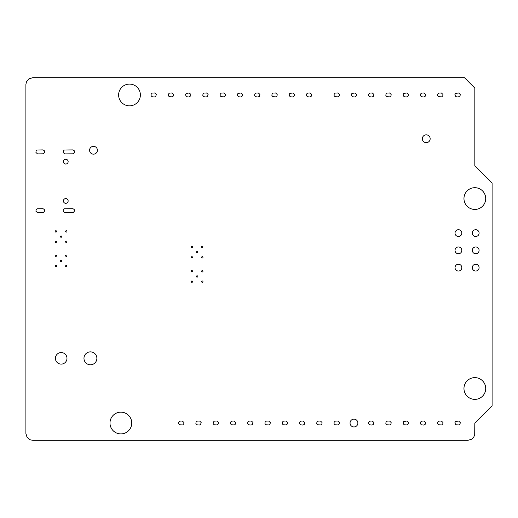 <?xml version="1.0" encoding="UTF-8"?>
<svg xmlns="http://www.w3.org/2000/svg" width="518" height="518" viewBox="0 0 518 518"><rect width="100%" height="100%" fill="white"/><g stroke="black" fill="none" stroke-linecap="round" stroke-linejoin="round"><path stroke-width="0.39" stroke-dasharray="2.59 1.94" d="M474.831 88.06L474.831 165.76L492.1 183.029L492.1 405.769L474.831 423.031L474.702 434.829L473.685 437.276L471.814 439.154L468.032 440.3L32.699 440.3L30.096 439.782L27.046 437.276L25.9 433.501L25.9 84.499L26.418 81.896L28.924 78.846L32.699 77.7L464.471 77.7L474.831 88.06M458.624 421.03L460.211 422.474L460.075 423.944L458.98 424.935L455.814 424.766L454.856 422.843L455.51 421.529L458.624 421.03M441.355 421.03L442.942 422.474L442.806 423.944L441.718 424.935L438.545 424.766L437.658 423.594L437.794 422.125L438.882 421.134L441.355 421.03M424.087 421.03L425.673 422.474L425.09 424.54L423.711 425.071L421.283 424.766L420.389 423.594L420.525 422.125L421.62 421.134L424.087 421.03M406.824 421.03L408.411 422.474L408.275 423.944L407.18 424.935L404.014 424.766L403.056 422.843L403.71 421.529L406.824 421.03M389.555 421.03L391.142 422.474L391.006 423.944L389.918 424.935L386.745 424.766L385.858 423.594L385.994 422.125L387.082 421.134L389.555 421.03M463.96 388.5A10.878 10.878 0 0 0 480.27 397.921A10.878 10.878 0 0 0 480.27 379.079A10.878 10.878 0 0 0 463.96 388.5M372.287 421.03L373.873 422.474L373.29 424.54L371.911 425.071L369.483 424.766L368.589 423.594L368.725 422.125L369.82 421.134L372.287 421.03M350.051 423.031A3.917 3.917 0 0 0 355.924 426.424A3.917 3.917 0 0 0 355.924 419.645A3.917 3.917 0 0 0 350.051 423.031M337.723 421.03L339.309 422.474L339.173 423.944L338.086 424.935L334.913 424.766L334.026 423.594L334.162 422.125L335.25 421.134L337.723 421.03M320.454 421.03L322.041 422.474L321.905 423.944L320.817 424.935L317.644 424.766L316.757 423.594L316.893 422.125L317.981 421.134L320.454 421.03M303.185 421.03L304.772 422.474L304.189 424.54L302.81 425.071L300.382 424.766L299.488 423.594L299.624 422.125L300.718 421.134L303.185 421.03M285.923 421.03L287.509 422.474L287.373 423.944L286.286 424.935L283.113 424.766L282.226 423.594L282.362 422.125L283.45 421.134L285.923 421.03M268.654 421.03L270.241 422.474L270.105 423.944L269.017 424.935L265.844 424.766L264.957 423.594L265.093 422.125L266.181 421.134L268.654 421.03M472.299 267.631A3.399 3.399 0 0 0 477.395 270.577A3.399 3.399 0 0 0 477.395 264.692A3.399 3.399 0 0 0 472.299 267.631M455.031 267.631A3.399 3.399 0 0 0 460.126 270.577A3.399 3.399 0 0 0 460.126 264.692A3.399 3.399 0 0 0 455.031 267.631M251.385 421.03L252.972 422.474L252.389 424.54L251.01 425.071L248.582 424.766L247.688 423.594L247.824 422.125L248.918 421.134L251.385 421.03M234.123 421.03L235.709 422.474L235.573 423.944L234.486 424.935L231.313 424.766L230.426 423.594L230.562 422.125L231.65 421.134L234.123 421.03M216.854 421.03L218.441 422.474L218.305 423.944L217.217 424.935L214.044 424.766L213.157 423.594L213.293 422.125L214.381 421.134L216.854 421.03M199.585 421.03L201.172 422.474L200.589 424.54L199.21 425.071L196.782 424.766L195.888 423.594L196.024 422.125L197.118 421.134L199.585 421.03M182.323 421.03L183.909 422.474L183.773 423.944L182.686 424.935L179.513 424.766L178.626 423.594L178.762 422.125L179.85 421.134L182.323 421.03M109.991 423.031A10.878 10.878 0 0 0 126.308 432.452A10.878 10.878 0 0 0 126.308 413.617A10.878 10.878 0 0 0 109.991 423.031M83.968 358.333A6.456 6.456 0 0 0 93.654 363.921A6.456 6.456 0 0 0 93.654 352.739A6.456 6.456 0 0 0 83.968 358.333M55.413 358.333A5.776 5.776 0 0 0 64.083 363.338A5.776 5.776 0 0 0 64.083 353.328A5.776 5.776 0 0 0 55.413 358.333M201.612 281.65A0.68 0.68 0 0 0 202.629 282.239A0.68 0.68 0 0 0 202.629 281.06A0.68 0.68 0 0 0 201.612 281.65M191.246 281.65A0.68 0.68 0 0 0 192.262 282.239A0.68 0.68 0 0 0 192.262 281.06A0.68 0.68 0 0 0 191.246 281.65M196.426 276.47A0.68 0.68 0 0 0 197.449 277.059A0.68 0.68 0 0 0 197.449 275.88A0.68 0.68 0 0 0 196.426 276.47M201.612 271.283A0.68 0.68 0 0 0 202.629 271.872A0.68 0.68 0 0 0 202.629 270.694A0.68 0.68 0 0 0 201.612 271.283M191.246 271.283A0.68 0.68 0 0 0 192.262 271.872A0.68 0.68 0 0 0 192.262 270.694A0.68 0.68 0 0 0 191.246 271.283M65.585 266.084A0.68 0.68 0 0 0 66.608 266.673A0.68 0.68 0 0 0 66.608 265.494A0.68 0.68 0 0 0 65.585 266.084M55.219 266.084A0.68 0.68 0 0 0 56.242 266.673A0.68 0.68 0 0 0 56.242 265.494A0.68 0.68 0 0 0 55.219 266.084M60.405 260.897A0.68 0.68 0 0 0 61.422 261.486A0.68 0.68 0 0 0 61.422 260.314A0.68 0.68 0 0 0 60.405 260.897M472.299 250.369A3.399 3.399 0 0 0 477.395 253.308A3.399 3.399 0 0 0 477.395 247.423A3.399 3.399 0 0 0 472.299 250.369M455.031 250.369A3.399 3.399 0 0 0 460.126 253.308A3.399 3.399 0 0 0 460.126 247.423A3.399 3.399 0 0 0 455.031 250.369M472.299 233.1A3.399 3.399 0 0 0 477.395 236.046A3.399 3.399 0 0 0 477.395 230.154A3.399 3.399 0 0 0 472.299 233.1M455.031 233.1A3.399 3.399 0 0 0 460.126 236.046A3.399 3.399 0 0 0 460.126 230.154A3.399 3.399 0 0 0 455.031 233.1M463.96 198.569A10.878 10.878 0 0 0 480.27 207.983A10.878 10.878 0 0 0 480.27 189.148A10.878 10.878 0 0 0 463.96 198.569M422.332 138.759A3.917 3.917 0 0 0 428.205 142.152A3.917 3.917 0 0 0 428.205 135.366A3.917 3.917 0 0 0 422.332 138.759M458.624 92.962L460.211 94.406L460.075 95.875L458.249 97.008L455.814 96.698L454.856 94.781L455.51 93.46L458.624 92.962M441.355 92.962L442.942 94.406L442.806 95.875L441.718 96.866L438.545 96.698L437.658 95.526L437.794 94.056L438.882 93.065L441.355 92.962M424.087 92.962L425.673 94.406L425.09 96.471L423.711 97.008L421.283 96.698L420.389 95.526L420.525 94.056L421.62 93.065L424.087 92.962M406.824 92.962L408.411 94.406L408.275 95.875L406.449 97.008L404.014 96.698L403.056 94.781L403.71 93.46L406.824 92.962M389.555 92.962L391.142 94.406L391.006 95.875L389.918 96.866L386.745 96.698L385.858 95.526L385.994 94.056L387.082 93.065L389.555 92.962M372.287 92.962L373.873 94.406L373.29 96.471L371.911 97.008L369.483 96.698L368.589 95.526L368.725 94.056L369.82 93.065L372.287 92.962M355.024 92.962L356.611 94.406L356.475 95.875L354.649 97.008L352.214 96.698L351.256 94.781L351.91 93.46L355.024 92.962M337.755 92.962L339.342 94.406L339.206 95.875L338.118 96.866L334.945 96.698L334.058 95.526L334.194 94.056L335.282 93.065L337.755 92.962M310.127 92.962L311.713 94.406L311.13 96.471L309.751 97.008L307.323 96.698L306.429 95.526L306.565 94.056L307.66 93.065L310.127 92.962M292.864 92.962L294.451 94.406L294.315 95.875L292.489 97.008L290.054 96.698L289.096 94.781L289.75 93.46L292.864 92.962M275.595 92.962L277.182 94.406L277.046 95.875L275.958 96.866L272.785 96.698L271.898 95.526L272.034 94.056L273.122 93.065L275.595 92.962M201.612 257.349A0.68 0.68 0 0 0 202.629 257.938A0.68 0.68 0 0 0 202.629 256.76A0.68 0.68 0 0 0 201.612 257.349M191.246 257.349A0.68 0.68 0 0 0 192.262 257.938A0.68 0.68 0 0 0 192.262 256.76A0.68 0.68 0 0 0 191.246 257.349M196.426 252.162A0.68 0.68 0 0 0 197.449 252.752A0.68 0.68 0 0 0 197.449 251.573A0.68 0.68 0 0 0 196.426 252.162M201.612 246.982A0.68 0.68 0 0 0 202.629 247.572A0.68 0.68 0 0 0 202.629 246.393A0.68 0.68 0 0 0 201.612 246.982M191.246 246.982A0.68 0.68 0 0 0 192.262 247.572A0.68 0.68 0 0 0 192.262 246.393A0.68 0.68 0 0 0 191.246 246.982M65.585 255.717A0.68 0.68 0 0 0 66.608 256.306A0.68 0.68 0 0 0 66.608 255.128A0.68 0.68 0 0 0 65.585 255.717M65.585 241.783A0.68 0.68 0 0 0 66.608 242.372A0.68 0.68 0 0 0 66.608 241.194A0.68 0.68 0 0 0 65.585 241.783M55.219 255.717A0.68 0.68 0 0 0 56.242 256.306A0.68 0.68 0 0 0 56.242 255.128A0.68 0.68 0 0 0 55.219 255.717M55.219 241.783A0.68 0.68 0 0 0 56.242 242.372A0.68 0.68 0 0 0 56.242 241.194A0.68 0.68 0 0 0 55.219 241.783M65.585 231.416A0.68 0.68 0 0 0 66.608 232.006A0.68 0.68 0 0 0 66.608 230.827A0.68 0.68 0 0 0 65.585 231.416M60.405 236.596A0.68 0.68 0 0 0 61.422 237.186A0.68 0.68 0 0 0 61.422 236.007A0.68 0.68 0 0 0 60.405 236.596M55.219 231.416A0.68 0.68 0 0 0 56.242 232.006A0.68 0.68 0 0 0 56.242 230.827A0.68 0.68 0 0 0 55.219 231.416M72.941 208.696L74.197 209.473L74.598 210.891L73.303 212.6L64.718 212.704L63.131 211.26L63.267 209.79L64.355 208.799L72.941 208.696M63.39 200.945A2.376 2.376 0 0 0 66.958 203.004A2.376 2.376 0 0 0 66.958 198.886A2.376 2.376 0 0 0 63.39 200.945M43.033 208.696L44.283 209.473L44.69 210.891L43.395 212.6L37.523 212.704L35.936 211.26L36.072 209.79L37.16 208.799L43.033 208.696M258.327 92.962L259.913 94.406L259.33 96.471L257.951 97.008L255.523 96.698L254.629 95.526L254.765 94.056L255.86 93.065L258.327 92.962M241.064 92.962L242.651 94.406L242.515 95.875L240.689 97.008L238.254 96.698L237.296 94.781L237.95 93.46L241.064 92.962M223.795 92.962L225.382 94.406L225.246 95.875L224.158 96.866L220.985 96.698L220.098 95.526L220.234 94.056L221.322 93.065L223.795 92.962M206.527 92.962L208.113 94.406L207.53 96.471L206.151 97.008L203.723 96.698L202.829 95.526L202.965 94.056L204.06 93.065L206.527 92.962M189.264 92.962L190.851 94.406L190.715 95.875L188.889 97.008L186.454 96.698L185.496 94.781L186.15 93.46L189.264 92.962M171.995 92.962L173.582 94.406L173.446 95.875L172.358 96.866L169.185 96.698L168.298 95.526L168.434 94.056L169.522 93.065L171.995 92.962M154.727 92.962L156.313 94.406L155.73 96.471L154.351 97.008L151.923 96.698L151.029 95.526L151.165 94.056L152.26 93.065L154.727 92.962M89.575 150.246A3.917 3.917 0 0 0 95.448 153.639A3.917 3.917 0 0 0 95.448 146.853A3.917 3.917 0 0 0 89.575 150.246M63.39 161.655A2.376 2.376 0 0 0 66.958 163.714A2.376 2.376 0 0 0 66.958 159.596A2.376 2.376 0 0 0 63.39 161.655M72.941 149.896L74.197 150.673L74.598 152.085L73.303 153.801L64.718 153.904L63.131 152.46L63.267 150.991L64.355 150L72.941 149.896M43.033 149.896L44.283 150.673L44.69 152.085L43.395 153.801L37.523 153.904L35.936 152.46L36.072 150.991L37.16 150L43.033 149.896M118.622 94.969A10.878 10.878 0 0 0 134.939 104.383A10.878 10.878 0 0 0 134.939 85.548A10.878 10.878 0 0 0 118.622 94.969"/><path stroke-width="0.78" d="M474.831 88.06L474.831 165.76L492.1 183.029L492.1 405.769L474.831 423.031L474.702 434.829L473.685 437.276L471.814 439.154L468.032 440.3L32.699 440.3L30.096 439.782L27.046 437.276L25.9 433.501L25.9 84.499L26.418 81.896L28.924 78.846L32.699 77.7L464.471 77.7L474.831 88.06M458.624 421.03L460.211 422.474L460.075 423.944L458.98 424.935L455.814 424.766L454.856 422.843L455.51 421.529L458.624 421.03M441.355 421.03L442.942 422.474L442.806 423.944L441.718 424.935L438.545 424.766L437.658 423.594L437.794 422.125L438.882 421.134L441.355 421.03M424.087 421.03L425.673 422.474L425.09 424.54L423.711 425.071L421.283 424.766L420.389 423.594L420.525 422.125L421.62 421.134L424.087 421.03M406.824 421.03L408.411 422.474L408.275 423.944L407.18 424.935L404.014 424.766L403.056 422.843L403.71 421.529L406.824 421.03M389.555 421.03L391.142 422.474L391.006 423.944L389.918 424.935L386.745 424.766L385.858 423.594L385.994 422.125L387.082 421.134L389.555 421.03M463.96 388.5A10.878 10.878 0 0 0 480.27 397.921A10.878 10.878 0 0 0 480.27 379.079A10.878 10.878 0 0 0 463.96 388.5M372.287 421.03L373.873 422.474L373.29 424.54L371.911 425.071L369.483 424.766L368.589 423.594L368.725 422.125L369.82 421.134L372.287 421.03M350.051 423.031A3.917 3.917 0 0 0 355.924 426.424A3.917 3.917 0 0 0 355.924 419.645A3.917 3.917 0 0 0 350.051 423.031M337.723 421.03L339.309 422.474L339.173 423.944L338.086 424.935L334.913 424.766L334.026 423.594L334.162 422.125L335.25 421.134L337.723 421.03M320.454 421.03L322.041 422.474L321.905 423.944L320.817 424.935L317.644 424.766L316.757 423.594L316.893 422.125L317.981 421.134L320.454 421.03M303.185 421.03L304.772 422.474L304.189 424.54L302.81 425.071L300.382 424.766L299.488 423.594L299.624 422.125L300.718 421.134L303.185 421.03M285.923 421.03L287.509 422.474L287.373 423.944L286.286 424.935L283.113 424.766L282.226 423.594L282.362 422.125L283.45 421.134L285.923 421.03M268.654 421.03L270.241 422.474L270.105 423.944L269.017 424.935L265.844 424.766L264.957 423.594L265.093 422.125L266.181 421.134L268.654 421.03M472.299 267.631A3.399 3.399 0 0 0 477.395 270.577A3.399 3.399 0 0 0 477.395 264.692A3.399 3.399 0 0 0 472.299 267.631M455.031 267.631A3.399 3.399 0 0 0 460.126 270.577A3.399 3.399 0 0 0 460.126 264.692A3.399 3.399 0 0 0 455.031 267.631M251.385 421.03L252.972 422.474L252.389 424.54L251.01 425.071L248.582 424.766L247.688 423.594L247.824 422.125L248.918 421.134L251.385 421.03M234.123 421.03L235.709 422.474L235.573 423.944L234.486 424.935L231.313 424.766L230.426 423.594L230.562 422.125L231.65 421.134L234.123 421.03M216.854 421.03L218.441 422.474L218.305 423.944L217.217 424.935L214.044 424.766L213.157 423.594L213.293 422.125L214.381 421.134L216.854 421.03M199.585 421.03L201.172 422.474L200.589 424.54L199.21 425.071L196.782 424.766L195.888 423.594L196.024 422.125L197.118 421.134L199.585 421.03M182.323 421.03L183.909 422.474L183.773 423.944L182.686 424.935L179.513 424.766L178.626 423.594L178.762 422.125L179.85 421.134L182.323 421.03M109.991 423.031A10.878 10.878 0 0 0 126.308 432.452A10.878 10.878 0 0 0 126.308 413.617A10.878 10.878 0 0 0 109.991 423.031M83.968 358.333A6.456 6.456 0 0 0 93.654 363.921A6.456 6.456 0 0 0 93.654 352.739A6.456 6.456 0 0 0 83.968 358.333M55.413 358.333A5.776 5.776 0 0 0 64.083 363.338A5.776 5.776 0 0 0 64.083 353.328A5.776 5.776 0 0 0 55.413 358.333M201.612 281.65A0.68 0.68 0 0 0 202.629 282.239A0.68 0.68 0 0 0 202.629 281.06A0.68 0.68 0 0 0 201.612 281.65M191.246 281.65A0.68 0.68 0 0 0 192.262 282.239A0.68 0.68 0 0 0 192.262 281.06A0.68 0.68 0 0 0 191.246 281.65M196.426 276.47A0.68 0.68 0 0 0 197.449 277.059A0.68 0.68 0 0 0 197.449 275.88A0.68 0.68 0 0 0 196.426 276.47M201.612 271.283A0.68 0.68 0 0 0 202.629 271.872A0.68 0.68 0 0 0 202.629 270.694A0.68 0.68 0 0 0 201.612 271.283M191.246 271.283A0.68 0.68 0 0 0 192.262 271.872A0.68 0.68 0 0 0 192.262 270.694A0.68 0.68 0 0 0 191.246 271.283M65.585 266.084A0.68 0.68 0 0 0 66.608 266.673A0.68 0.68 0 0 0 66.608 265.494A0.68 0.68 0 0 0 65.585 266.084M55.219 266.084A0.68 0.68 0 0 0 56.242 266.673A0.68 0.68 0 0 0 56.242 265.494A0.68 0.68 0 0 0 55.219 266.084M60.405 260.897A0.68 0.68 0 0 0 61.422 261.486A0.68 0.68 0 0 0 61.422 260.314A0.68 0.68 0 0 0 60.405 260.897M472.299 250.369A3.399 3.399 0 0 0 477.395 253.308A3.399 3.399 0 0 0 477.395 247.423A3.399 3.399 0 0 0 472.299 250.369M455.031 250.369A3.399 3.399 0 0 0 460.126 253.308A3.399 3.399 0 0 0 460.126 247.423A3.399 3.399 0 0 0 455.031 250.369M472.299 233.1A3.399 3.399 0 0 0 477.395 236.046A3.399 3.399 0 0 0 477.395 230.154A3.399 3.399 0 0 0 472.299 233.1M455.031 233.1A3.399 3.399 0 0 0 460.126 236.046A3.399 3.399 0 0 0 460.126 230.154A3.399 3.399 0 0 0 455.031 233.1M463.96 198.569A10.878 10.878 0 0 0 480.27 207.983A10.878 10.878 0 0 0 480.27 189.148A10.878 10.878 0 0 0 463.96 198.569M422.332 138.759A3.917 3.917 0 0 0 428.205 142.152A3.917 3.917 0 0 0 428.205 135.366A3.917 3.917 0 0 0 422.332 138.759M458.624 92.962L460.211 94.406L460.075 95.875L458.249 97.008L455.814 96.698L454.856 94.781L455.51 93.46L458.624 92.962M441.355 92.962L442.942 94.406L442.806 95.875L441.718 96.866L438.545 96.698L437.658 95.526L437.794 94.056L438.882 93.065L441.355 92.962M424.087 92.962L425.673 94.406L425.09 96.471L423.711 97.008L421.283 96.698L420.389 95.526L420.525 94.056L421.62 93.065L424.087 92.962M406.824 92.962L408.411 94.406L408.275 95.875L406.449 97.008L404.014 96.698L403.056 94.781L403.71 93.46L406.824 92.962M389.555 92.962L391.142 94.406L391.006 95.875L389.918 96.866L386.745 96.698L385.858 95.526L385.994 94.056L387.082 93.065L389.555 92.962M372.287 92.962L373.873 94.406L373.29 96.471L371.911 97.008L369.483 96.698L368.589 95.526L368.725 94.056L369.82 93.065L372.287 92.962M355.024 92.962L356.611 94.406L356.475 95.875L354.649 97.008L352.214 96.698L351.256 94.781L351.91 93.46L355.024 92.962M337.755 92.962L339.342 94.406L339.206 95.875L338.118 96.866L334.945 96.698L334.058 95.526L334.194 94.056L335.282 93.065L337.755 92.962M310.127 92.962L311.713 94.406L311.13 96.471L309.751 97.008L307.323 96.698L306.429 95.526L306.565 94.056L307.66 93.065L310.127 92.962M292.864 92.962L294.451 94.406L294.315 95.875L292.489 97.008L290.054 96.698L289.096 94.781L289.75 93.46L292.864 92.962M275.595 92.962L277.182 94.406L277.046 95.875L275.958 96.866L272.785 96.698L271.898 95.526L272.034 94.056L273.122 93.065L275.595 92.962M201.612 257.349A0.68 0.68 0 0 0 202.629 257.938A0.68 0.68 0 0 0 202.629 256.76A0.68 0.68 0 0 0 201.612 257.349M191.246 257.349A0.68 0.68 0 0 0 192.262 257.938A0.68 0.68 0 0 0 192.262 256.76A0.68 0.68 0 0 0 191.246 257.349M196.426 252.162A0.68 0.68 0 0 0 197.449 252.752A0.68 0.68 0 0 0 197.449 251.573A0.68 0.68 0 0 0 196.426 252.162M201.612 246.982A0.68 0.68 0 0 0 202.629 247.572A0.68 0.68 0 0 0 202.629 246.393A0.68 0.68 0 0 0 201.612 246.982M191.246 246.982A0.68 0.68 0 0 0 192.262 247.572A0.68 0.68 0 0 0 192.262 246.393A0.68 0.68 0 0 0 191.246 246.982M65.585 255.717A0.68 0.68 0 0 0 66.608 256.306A0.68 0.68 0 0 0 66.608 255.128A0.68 0.68 0 0 0 65.585 255.717M65.585 241.783A0.68 0.68 0 0 0 66.608 242.372A0.68 0.68 0 0 0 66.608 241.194A0.68 0.68 0 0 0 65.585 241.783M55.219 255.717A0.68 0.68 0 0 0 56.242 256.306A0.68 0.68 0 0 0 56.242 255.128A0.68 0.68 0 0 0 55.219 255.717M55.219 241.783A0.68 0.68 0 0 0 56.242 242.372A0.68 0.68 0 0 0 56.242 241.194A0.68 0.68 0 0 0 55.219 241.783M65.585 231.416A0.68 0.68 0 0 0 66.608 232.006A0.68 0.68 0 0 0 66.608 230.827A0.68 0.68 0 0 0 65.585 231.416M60.405 236.596A0.68 0.68 0 0 0 61.422 237.186A0.68 0.68 0 0 0 61.422 236.007A0.68 0.68 0 0 0 60.405 236.596M55.219 231.416A0.68 0.68 0 0 0 56.242 232.006A0.68 0.68 0 0 0 56.242 230.827A0.68 0.68 0 0 0 55.219 231.416M72.941 208.696L74.197 209.473L74.598 210.891L73.303 212.6L64.718 212.704L63.131 211.26L63.267 209.79L64.355 208.799L72.941 208.696M63.39 200.945A2.376 2.376 0 0 0 66.958 203.004A2.376 2.376 0 0 0 66.958 198.886A2.376 2.376 0 0 0 63.39 200.945M43.033 208.696L44.283 209.473L44.69 210.891L43.395 212.6L37.523 212.704L35.936 211.26L36.072 209.79L37.16 208.799L43.033 208.696M258.327 92.962L259.913 94.406L259.33 96.471L257.951 97.008L255.523 96.698L254.629 95.526L254.765 94.056L255.86 93.065L258.327 92.962M241.064 92.962L242.651 94.406L242.515 95.875L240.689 97.008L238.254 96.698L237.296 94.781L237.95 93.46L241.064 92.962M223.795 92.962L225.382 94.406L225.246 95.875L224.158 96.866L220.985 96.698L220.098 95.526L220.234 94.056L221.322 93.065L223.795 92.962M206.527 92.962L208.113 94.406L207.53 96.471L206.151 97.008L203.723 96.698L202.829 95.526L202.965 94.056L204.06 93.065L206.527 92.962M189.264 92.962L190.851 94.406L190.715 95.875L188.889 97.008L186.454 96.698L185.496 94.781L186.15 93.46L189.264 92.962M171.995 92.962L173.582 94.406L173.446 95.875L172.358 96.866L169.185 96.698L168.298 95.526L168.434 94.056L169.522 93.065L171.995 92.962M154.727 92.962L156.313 94.406L155.73 96.471L154.351 97.008L151.923 96.698L151.029 95.526L151.165 94.056L152.26 93.065L154.727 92.962M89.575 150.246A3.917 3.917 0 0 0 95.448 153.639A3.917 3.917 0 0 0 95.448 146.853A3.917 3.917 0 0 0 89.575 150.246M63.39 161.655A2.376 2.376 0 0 0 66.958 163.714A2.376 2.376 0 0 0 66.958 159.596A2.376 2.376 0 0 0 63.39 161.655M72.941 149.896L74.197 150.673L74.598 152.085L73.303 153.801L64.718 153.904L63.131 152.46L63.267 150.991L64.355 150L72.941 149.896M43.033 149.896L44.283 150.673L44.69 152.085L43.395 153.801L37.523 153.904L35.936 152.46L36.072 150.991L37.16 150L43.033 149.896M118.622 94.969A10.878 10.878 0 0 0 134.939 104.383A10.878 10.878 0 0 0 134.939 85.548A10.878 10.878 0 0 0 118.622 94.969"/></g></svg>
